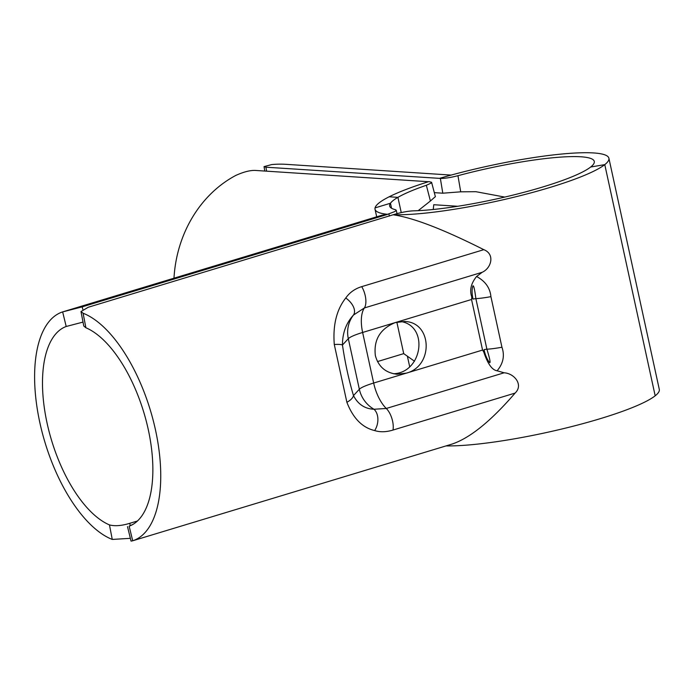 <?xml version="1.0" encoding="UTF-8"?>
<svg xmlns="http://www.w3.org/2000/svg" width="694" height="694" viewBox="0 0 694 694"><rect width="100%" height="100%" fill="white"/><g stroke="black" fill="none" stroke-linecap="round" stroke-linejoin="round"><path stroke-width="1.04" d="M401.245 212.59L397.922 197.356L389.161 196.784A119.68 18.087 -12.3 0 0 375.029 209.232A119.68 18.087 -12.3 0 0 387.373 214.29L388.848 213.839L389.369 216.077M82.812 309.403L82.196 306.861L387.417 214.446L382.273 215.123L62.642 311.901A119.68 55.078 -106.8 0 0 39.827 422.568A119.68 55.078 -106.8 0 0 112.255 539.438L130.359 538.327M130.151 525.332L129.761 523.319C121.615 525.8 114.848 526.338 109.461 524.907A104.716 48.19 73.2 0 1 47.062 423.036A104.716 48.19 73.2 0 1 66.199 326.484L83.011 322.094M129.761 523.319L137.49 520.977M82.196 306.861L62.642 311.901L66.199 326.484M397.922 197.356A104.716 15.823 167.7 0 0 389.646 206.04A104.716 15.823 167.7 0 0 395.407 209.666L396.213 210.377L394.834 211.54L388.848 213.839M414.518 361.236L403.717 353.628L377.501 361.574M409.686 366.718L407.369 356.109M435.398 196.775L431.59 182.296L428.866 181.585A119.68 18.087 -12.3 0 0 375.055 207.896L390.462 203.238L391.555 208.261M390.462 203.238A104.716 15.823 167.7 0 1 426.35 185.272L430.401 201L435.364 196.636M431.59 182.296L431.043 183.129L426.35 185.272M173.986 278.181A119.68 104.707 -86.3 0 1 235.76 175.452C243.568 171.904 250.074 170.23 255.288 170.429L428.458 181.715M418.196 210.655L430.401 201M442.798 193.201L460.721 191.822L457.953 175.703A104.716 15.823 167.7 0 1 594.281 161.424A104.716 15.823 167.7 0 1 590.672 167.02L604.778 164.625L655.179 395.806L604.778 164.625A119.68 18.087 -12.3 0 0 608.898 158.241A119.68 18.087 -12.3 0 0 439.528 178.358L440.36 178.41L442.798 193.201L434.314 192.646M608.898 158.241L659.3 389.421A119.68 18.087 167.7 0 1 655.179 395.806A119.68 18.087 167.7 0 1 561.862 429.005A119.68 18.087 167.7 0 1 446.008 445.912M266.6 171.166L265.932 167.202L439.528 178.358M265.932 167.202L264.041 166.629L271.718 164.565A119.68 104.707 -86.3 0 1 286.327 164.348L451.126 175.088M460.721 191.822L475.884 191.691L504.738 197.079M433.247 209.493L433.759 204.721L457.719 206.274M457.953 175.703C450.519 177.612 444.654 178.514 440.36 178.41M604.778 164.625L590.672 167.02A104.716 15.823 167.7 0 1 513.681 194.936A104.716 15.823 167.7 0 1 413.381 210.837C408.02 211.097 401.861 212.234 394.912 214.238L393.437 214.68A119.68 18.087 -12.3 0 0 509.526 198.284A119.68 18.087 -12.3 0 0 604.778 164.625M393.437 214.68L88.251 307.251L80.99 311.554L83.766 325.998L85.891 327.768A104.716 48.19 73.2 0 1 148.29 429.629A104.716 48.19 73.2 0 1 129.153 526.191L133.196 524.248M482.191 272.282L476.561 276.516C470.974 283.456 469.378 290.274 471.79 296.971L472.996 299.105C471.825 293.475 471.799 289.051 472.935 285.841C473.733 285.277 474.713 289.545 475.876 298.654A29.92 4.52 -12.3 0 0 490.918 296.659L501.944 347.234C504.859 355.649 503.245 363.5 497.121 370.778L504.104 372.799L386.28 408.471L373.997 409.252A29.92 28.905 42.9 0 1 359.345 389.265L353.48 395.58A14.956 6.758 163.3 0 1 346.887 402.294C353.055 418.23 362.311 427.651 374.665 430.566A14.956 10.662 -76.1 0 0 373.997 409.252C364.784 408.827 357.948 404.264 353.48 395.58C348.796 379.818 345.118 362.953 342.454 345.013C342.446 333.103 346.115 323.118 353.454 315.067L364.367 307.963L482.191 272.282C491.326 268.222 495.264 254.117 483.813 249.675C443.561 229.402 413.451 217.795 393.472 214.836M490.918 296.659C490.085 287.915 485.297 281.191 476.57 276.49M504.104 372.799C514.306 373.337 523.744 384.91 515.087 393.09C490.771 421.301 469.621 438.339 451.638 444.212L132.71 540.773A119.68 55.078 -106.8 0 0 155.525 430.107A119.68 55.078 -106.8 0 0 83.098 313.228L80.99 311.554M497.121 370.778C492.141 370.11 487.709 363.899 483.822 352.144L484.022 349.672A3.739 0.564 167.7 0 1 486.902 349.221C489.704 358.321 490.641 362.815 489.704 362.702C487.214 359.718 485.323 355.371 484.022 349.672M471.79 296.971L471.538 299.487L482.564 350.062L483.822 352.144M374.665 430.566C380.078 432.293 386.185 432.119 392.995 430.054A14.956 6.888 -106.8 0 0 386.28 408.471A29.92 13.767 73.2 0 1 373.658 383.036L362.632 332.461L395.268 322.58L404.55 321.487C432.319 321.929 433.811 366.206 406.294 373.155L397.003 374.248C385.612 372.895 378.395 366.666 375.35 355.562C373.546 339.774 380.191 328.774 395.268 322.58L471.538 299.487M483.813 249.675L361.721 286.639A14.956 6.888 -106.8 0 1 364.367 307.963A29.92 13.767 73.2 0 0 362.632 332.461A29.92 4.52 -12.3 0 0 348.319 338.698L342.454 345.013A14.956 2.472 171.6 0 0 334.282 344.502L346.887 402.294M482.564 350.062L373.658 383.036A29.92 4.52 167.7 0 0 359.345 389.265L348.319 338.698A29.92 28.905 42.9 0 1 353.454 315.067A14.956 8.796 -141.2 0 0 345.759 298.004C336.599 309.628 332.773 325.13 334.282 344.502M361.721 286.639C354.92 288.73 349.603 292.512 345.759 298.004M393.429 373.745C422.42 372.843 429.1 326.145 400.898 321.513M127.505 526.625L131.045 541.112L132.372 540.878M109.461 524.907L112.255 539.438M396.855 322.155L403.717 353.628M501.944 347.234A29.92 4.52 167.7 0 1 486.902 349.221L475.876 298.654A3.739 0.564 167.7 0 0 472.996 299.105M392.995 430.054L515.087 393.09M85.891 327.768L83.098 313.228M132.71 540.773L129.153 526.191M376.686 216.814L375.029 209.232M396.222 210.178L397.037 213.631M264.787 171.045L264.041 166.629"/></g></svg>
